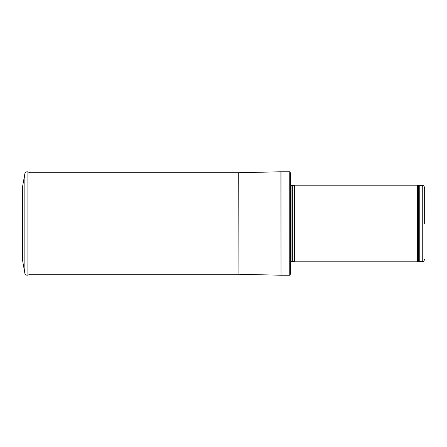<?xml version="1.0" encoding="UTF-8"?>
<svg xmlns="http://www.w3.org/2000/svg" width="447" height="447" viewBox="0 0 447 447"><rect width="100%" height="100%" fill="white"/><g stroke="black" fill="none" stroke-linecap="round" stroke-linejoin="round"><path stroke-width="0.67" d="M424.65 223.5L424.65 187.578L424.65 223.5M417.587 223.5L417.587 261.813L294.383 261.813L294.383 185.187L417.587 185.187L417.587 223.5M289.762 171.777L290.55 173.118L290.55 273.882L289.762 275.223L281.034 275.223L281.034 171.777L289.762 171.777L289.762 275.223M22.445 187.354L22.445 259.646L24.859 273.324L24.859 173.676L22.445 187.354M22.445 209.285L22.445 237.715M424.65 187.578C423.952 185.902 423.309 185.265 422.733 185.667L422.733 261.333C423.309 261.735 423.952 261.098 424.65 259.422M422.733 185.667L419.241 185.667L419.241 261.333L422.733 261.333M419.241 185.667L418.588 185.55L418.588 261.45L419.241 261.333M292.69 261.361L292.69 185.639L292.69 261.361L294.383 261.813M292.494 185.667L291.098 185.667L291.098 261.333L290.55 261.562M238.933 172.732L238.933 274.268L238.715 172.732L280.906 171.777L281.034 275.223M24.859 173.676C25.334 172.151 26.351 171.564 27.91 171.916L27.91 275.084C26.351 275.436 25.334 274.849 24.859 273.324M418.588 185.55L417.587 185.187M418.588 261.45L417.587 261.813M292.69 185.639L294.383 185.187M292.494 261.333L291.098 261.333M291.098 185.667L290.55 185.438M238.933 274.268L280.906 275.223M238.715 172.732L30.161 172.732L27.91 171.916M238.715 274.268L28.77 274.268"/></g></svg>
